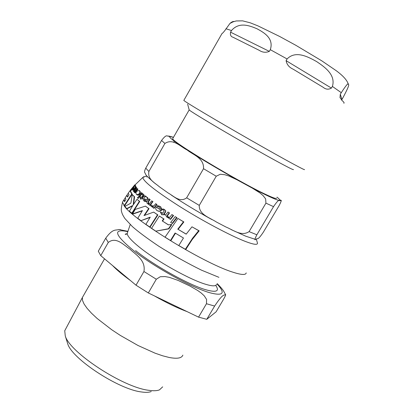 <?xml version="1.0" encoding="UTF-8"?>
<svg xmlns="http://www.w3.org/2000/svg" width="413" height="413" viewBox="0 0 413 413"><rect width="100%" height="100%" fill="white"/><g stroke="black" fill="none" stroke-linecap="round" stroke-linejoin="round"><path stroke-width="0.62" d="M151.561 228.291L155.789 231.151L168.468 228.735L171.447 224.414L168.38 224.889L162.221 220.903L163.641 218.875L159.377 216.04L151.561 228.291M136.626 191.255L135.903 192.959L136.398 194.425L136.708 194.662L139.295 193.862L139.935 192.241L139.377 190.682L139.083 190.455L136.626 191.255M133.285 187.755L132.392 189.128L132.542 190.047L133.198 190.026L133.822 189.242L132.955 189.252L133.451 188.091L135.144 187.688L135.572 186.366L134.999 186.242L135.139 185.582L133.285 187.755M157.549 205.586L156.976 206.319L158.628 206.805L159.717 207.6L160.192 208.637L159.95 209.494L156.248 207.089C155.303 208.08 155.551 209.246 156.981 210.589L159.211 211.255L160.951 210.305C161.338 207.708 160.982 206.448 159.888 206.536L157.549 205.586M143.786 198.364L143.187 199.918L144.323 201.281L145.577 201.492L146.192 200.677L144.498 200.351L144.493 198.937L145.696 199.36L147.555 199.071L147.322 197.424L146.016 196.996L145.768 196.185L144.849 195.912L144.498 196.356L145.025 196.774L143.786 198.364M132.537 213.929L142.428 210.578L137.761 218.24L140.957 220.692L150.26 217.124L145.892 224.316L149.718 227.016L157.518 214.786L153.657 212.112L143.998 215.581L148.68 208.544L145.453 206.133L135.211 209.401L132.537 213.929L132.893 214.058L142.237 210.867M157.518 214.786L157.874 214.92L150.074 227.145L149.718 227.016M153.657 212.112L157.874 214.92M140.957 220.692L150.048 217.45M148.68 208.544L149.026 208.679L144.565 215.359M145.453 206.133L149.026 208.679M137.622 198.204L138.293 198.075L138.195 197.275L137.591 197.455L137.622 198.204M138.463 197.378L138.654 198.219L137.782 198.286M156.641 204.368L155.675 203.692L154.126 205.679L152.283 206.154L151.514 205.039L150.544 205.359L151.452 206.67L153.404 206.629L152.753 207.496L153.708 208.178L156.641 204.368L156.992 204.507L154.059 208.312L153.708 208.178M153.197 206.903L151.71 206.768M151.514 205.039L152.578 206.263M155.675 203.692L156.992 204.507M139.093 196.882L141.984 193.16L141.391 192.644L138.5 196.356L139.455 197.022L142.351 193.305L141.984 193.16M141.391 192.644L142.351 193.305M170.672 222.483L172.484 223.531L177.017 217.682L175.184 216.629L170.672 222.483M175.184 216.629L177.017 217.682M172.107 223.387L176.63 217.532M130.456 190.527L134.829 184.817L130.379 190.217L130.9 190.703L134.653 186.093M134.829 184.817L135.294 185.009L135.113 185.566M134.896 185.107L135.35 185.292M160.817 212.05L160.306 212.736L162.066 213.913L161.473 214.714L164.668 214.729L163.713 213.98L165.024 212.277C165.639 211.188 165.783 210.671 165.453 210.728L164.415 209.577L162.836 208.895L162.283 209.597L163.739 210.16L164.028 211.348L162.583 213.232L160.817 212.05L162.634 213.165M162.283 209.597L163.259 209.897M163.677 209.169L165.814 210.867L165.381 212.416L164.069 214.12L165.086 214.786L161.473 214.714M165.453 210.728L165.814 210.867M163.713 213.98L164.069 214.12M164.725 214.652L165.086 214.786M164.668 214.729L165.024 214.863M140.152 199.071L142.506 198.668L141.902 198.173L143.801 195.081L143.29 194.162L142.304 193.723L141.757 194.404L142.686 194.755L142.65 195.783L141.236 197.62L140.214 196.748L139.708 197.419L140.73 198.286L140.152 199.071L142.449 198.746M141.902 198.173L142.805 198.885M143.801 195.081L144.163 195.22L143.538 196.65L142.258 198.317M142.506 198.668L142.862 198.813M141.757 194.404L142.49 194.616M142.944 193.924L144.163 195.22M140.214 196.748L141.308 197.522M149.01 198.813L147.327 200.966C146.569 201.627 146.605 202.551 147.441 203.733L149.15 204.136L148.794 204.616L150.033 205.406L152.949 201.616L151.705 200.826L149.604 203.532L148.179 203.299L148.143 201.575L149.821 199.427L149.01 198.813L150.172 199.567L148.494 201.714L148.716 203.557M149.821 199.427L150.172 199.567M151.705 200.826L152.949 201.616M149.031 204.296L148.128 204.074M149.682 205.271L152.598 201.477M134.246 191.167L134.721 189.706L136.409 187.641L136.099 187.249L134.406 189.309C133.482 190.682 133.234 191.462 133.667 191.642L134.638 191.751L134.287 192.21L134.69 192.659L137.596 189.004L137.193 188.565L135.092 191.167L134.246 191.167L134.623 191.317M134.69 192.659L135.077 192.814L137.983 189.159L137.596 189.004M134.447 192.004L134.008 191.839M137.193 188.565L137.983 189.159M136.099 187.249L136.811 187.807L135.123 189.866L134.633 191.317M136.409 187.641L136.811 187.807M144.498 196.356L145.087 196.516M145.732 196.129L146.414 197.032M147.018 197.228L147.678 197.564L147.906 199.211L146.047 199.5L144.844 199.076L145.082 200.641M145.577 201.492L144.741 201.451M146.192 200.677L146.543 200.816L145.928 201.632M144.493 198.937L144.844 199.076M167.983 212.029L166.258 214.213C165.36 214.466 165.603 215.483 166.981 217.269L169.273 217.909L168.912 218.389L170.187 219.205L173.186 215.369L171.906 214.554L169.743 217.295L167.848 216.882L167.131 216.154L167.131 215.54L169.17 212.798L167.983 212.029L169.536 212.943L167.471 215.751L168.168 217.062M173.186 215.369L173.563 215.519L170.559 219.349L170.187 219.205M171.906 214.554L173.563 215.519M169.18 218.038L167.952 217.734M169.17 212.798L169.536 212.943M156.976 206.319L158.375 206.686M158.85 205.942L160.244 206.676C162.01 208.849 162.361 210.103 161.302 210.444L159.872 211.348L158.009 211.11M156.321 206.99L159.996 209.422M135.743 186.377L135.996 186.537L135.557 187.853L133.879 188.266L133.358 189.391M133.451 188.091L133.879 188.266M133.822 189.242L134.23 189.407L133.611 190.192L132.743 190.13M133.198 190.026L133.611 190.192M135.418 185.731L135.516 186.284M124.215 205.689L131.752 193.96L132.145 194.115L124.607 205.834L122.408 202.339L123.807 199.918L124.251 200.093L124.731 201.389M131.752 193.96L129.935 190.821L128.242 193.129L128.995 194.812L127.488 197.022L126.755 195.416L125.206 197.781L125.939 199.412L124.561 201.673L123.807 199.918M129.935 190.821L130.389 190.997L132.145 194.115M128.273 193.253L126.77 195.421L127.199 195.586L127.658 196.764M139.062 190.445L140.255 191.73L140.239 192.84L139.661 194.012C138.298 195.096 137.446 195.37 137.106 194.828M131.757 213.309L139.382 201.312L139.739 201.451L132.114 213.438L129.414 211.203L132.847 205.457L126.75 208.601L127.121 208.741L132.573 205.886M139.382 201.312L137.008 199.267L133.203 204.9L134.179 196.614L132.274 194.585L130.885 203.15L124.84 206.479L126.75 208.601M134.179 196.614L134.55 196.758L133.611 204.259M132.274 194.585L134.55 196.758M137.008 199.267L139.739 201.451M162.221 220.903L168.458 224.837M171.447 224.414L171.823 224.553L168.845 228.874L155.789 231.151M168.468 228.735L168.845 228.874M163.641 218.875L164.002 219.014L162.577 221.038M159.377 216.04L164.002 219.014M198.684 230.655L191.973 226.825L199.164 230.836L192.045 239.752L185.804 249.452L185.344 249.287L192.577 238.213L198.684 230.655L199.164 230.836M191.973 226.825L186.175 234.161L177.776 229.158L183.46 221.791L177.941 218.42L165.055 237.16L170.476 240.526L175.112 233.009L183.475 238.007L178.803 245.518L185.344 249.287M170.476 240.526L170.868 240.665L175.463 233.221M177.776 229.158L186.222 234.099M183.46 221.791L183.862 221.946L178.168 229.308M177.941 218.42L183.862 221.946M293.406 169.516C293.865 170.151 290.556 168.597 283.478 164.849C257.314 151.086 188.256 110.725 189.206 109.843L189.133 109.708M276.488 198.08C276.705 199.118 273.194 197.935 265.951 194.533C239.117 182.159 170.879 141.091 172.711 138.644L172.944 138.241M144.787 172.624L144.731 172.474C144.282 171.953 144.622 170.507 145.748 168.132L148.886 171.472C147.472 179.665 154.792 182.685 159.289 186.712L168.199 193.021C173.697 195.989 179.836 202.933 186.65 197.817L199.267 205.4C198.798 214.605 209.794 217.682 216.412 222.018L225.901 226.985C233.19 229.943 241.435 236.783 249.096 231.621L256.855 234.785C254.733 239.008 254.341 240.547 255.678 239.401C257.939 237.532 257.139 241.414 263.417 232.075L279.157 205.54C281.325 201.307 281.831 199.613 280.675 200.46C278.754 201.9 280.06 197.022 273.535 206.639L256.855 234.785M145.748 168.132L161.545 140.487C164.178 136.987 166.016 135.459 167.053 135.903L173.46 137.338C164.229 134.142 171.694 140.188 195.845 155.489C219.298 170.094 252.648 188.762 268.755 196.325C279.9 201.492 282.657 201.771 277.03 197.161M174.224 141.169L173.749 142.34M186.65 197.817L203.521 168.7C204.172 157.972 193.005 154.844 187.156 150.007C180.388 146.646 173.057 138.045 164.916 143.445L148.886 171.472M249.096 231.621L265.931 203.139L265.647 198.885L263.009 195.514L259.818 192.835L252.364 188.152L237.088 179.831L228.931 176.021L224.796 174.72L220.294 174.25L216.242 176.227L199.267 205.4M234.001 21.512C233.066 21.28 231.714 21.92 229.948 23.438L225.008 30.35C223.33 32.508 222.359 33.52 222.096 33.386L221.745 34M230.557 32.173L231.492 30.541C239.256 21.507 249.71 25.735 256.958 28.745C263.721 32.446 274.118 38.161 270.308 49.679L269.328 51.377C265.848 52.812 262.518 52.482 259.323 50.376L233.025 37.247C230.867 36.659 230.046 34.971 230.557 32.173L269.328 51.377M286.101 60.665L287.092 58.966C295.708 50.056 308.279 56.953 316.58 61.542C324.494 66.88 336.006 74.763 332.398 86.431L331.417 88.093C328.521 89.729 325.774 89.471 323.178 87.308L293.194 69.214C289.172 67.396 286.808 64.547 286.101 60.665L331.417 88.093M343.838 103.245C344.509 103.038 343.9 102.104 342 100.442L340.002 97.483L340.302 94.309L341.272 92.672C346.27 85.016 348.634 82.28 348.371 84.459C349.563 84.335 347.731 88.79 342.873 97.824L341.618 100.091M151.215 391.545C148.964 392.453 145.712 392.587 141.458 391.958C118.438 389.361 71.635 358.499 67.701 343.719L67.298 342.418M83.343 295.811L82.368 297.572L82.507 300.427L84.087 304.051L87.112 308.356L91.521 313.235L97.215 318.542L111.784 329.78L120.209 335.351L137.988 345.48L155.04 353.167L162.598 355.784L169.191 357.477C177.167 359 181.72 358.216 182.856 355.123M216.113 311.815L206.774 319.311L214.626 306.064C223.128 293.313 223.717 295.584 225.55 294.608C225.963 294.552 225.291 296.121 223.531 299.311L216.113 311.815M198.545 317.132L148.324 292.956L156.305 279.24L160.265 276.736L164.963 276.555L169.33 277.34L177.988 280.365L189.908 286.018L197.677 290.484L201.224 293.018L204.259 295.847L206.593 299.435L206.464 303.736L198.545 317.132L206.774 319.311M136.016 285.197L100.746 255.647L108.289 242.452C116.089 236.246 123.668 245.048 130.054 249.204C135.609 254.676 145.908 260.03 143.946 271.511L136.016 285.197L148.324 292.956M127.932 231.321L118.882 229.514C115.717 230.691 113.059 228.105 105.738 238.172L98.304 251.192L100.746 255.647M65.734 328.882L64.733 330.767L65.264 335.888C69.518 352.222 122.816 387.306 148.634 390.29C153.404 391.013 157.023 390.868 159.495 389.857L162.665 386.852M118.882 229.514L120.761 229.711M138.267 197.326L138.629 197.466M138.293 198.075L138.654 198.219M152.118 206.056L152.469 206.19M164.415 209.577L164.772 209.716M165.024 212.277L165.381 212.416M143.182 196.511L143.538 196.65M143.29 194.162L143.652 194.306M148.143 201.575L148.494 201.714M148.179 203.299L148.525 203.439M134.721 189.706L135.123 189.866M145.768 196.185L146.125 196.33M147.322 197.424L147.678 197.564M147.555 199.071L147.906 199.211M144.498 200.351L144.849 200.491M144.338 199.138L144.689 199.278M145.696 199.36L146.047 199.5M167.848 216.882L168.215 217.021M167.451 214.982L167.812 215.121M159.888 206.536L160.244 206.676M160.951 210.305L161.302 210.444M135.144 187.688L135.557 187.853M135.572 186.366L135.996 186.537M133.967 188.23L134.385 188.4M133.296 188.282L133.724 188.452M132.955 189.252L133.311 189.397M135.175 185.633L135.614 185.814M139.295 193.862L139.661 194.012M139.377 190.682L139.754 190.837M123.755 205.065C129.584 217.465 202.081 262.492 232.189 271.96C241.109 274.929 245.781 275.244 246.21 272.91M123.007 201.286L122.78 201.678M143.967 176.604L142.779 177.466C143.456 181.503 155.825 191.219 179.898 206.614C202.737 220.945 230.201 235.539 244.976 241.285C253.458 244.548 257.624 245.172 257.48 243.154L256.318 239.179M147.095 176.563L146.821 177.043M265.931 203.139L273.535 206.639M161.545 140.487L164.916 143.445M203.521 168.7L216.242 176.227M340.302 94.309L341.959 99.368M231.492 30.541L225.926 28.745M287.092 58.966L270.308 49.679M341.272 92.672L332.398 86.431M304.479 169.526C305.057 170.182 301.356 168.354 293.38 164.054C274.547 153.925 229.267 128.061 204.172 113.1C191.663 105.645 184.874 101.417 183.806 100.416L183.893 100.271M112.506 265.502C116.75 269.926 122.718 274.929 130.405 280.499M154.364 295.868C166.424 302.739 177.301 307.974 186.996 311.578M135.593 250.588C153.662 265.28 188.762 284.856 205.664 289.714C216.407 292.75 219.778 291.33 215.782 285.46M216.464 284.547C215.772 286.354 212.117 286.25 205.504 284.237C189.681 279.56 156.955 261.295 139.966 247.614C131.52 240.846 127.271 236.117 127.214 233.433L127.54 232.473M127.818 231.647C112.057 228.332 114.592 235.147 135.423 252.085C156.336 268.12 191.555 287.381 209.391 292.626C223.314 296.343 225.849 293.447 217.006 283.943M105.738 238.172L108.289 242.452M143.946 271.511L156.305 279.24M206.464 303.736L214.626 306.064M138.195 197.275L138.561 197.414M163.878 209.267L164.24 209.406M142.975 193.945L143.337 194.089M148.391 203.433L148.69 203.552M145.613 196.082L145.97 196.227M147.043 197.244L147.4 197.383M144.72 200.501L145.071 200.641M159.093 206.056L159.449 206.195M135.469 186.263L135.892 186.439M135.139 185.582L135.578 185.762M139.083 190.455L139.465 190.61M123.926 199.964L125.216 197.822M130.043 190.863L130.415 190.383M135.051 184.905L142.779 177.466L146.858 175.912M122.47 202.597C121.231 207.507 120.978 210.656 121.706 212.05C121.964 213.552 123.048 215.741 124.963 218.616L132.387 226.592C138.267 231.776 147.136 238.368 158.99 246.36C173.352 255.353 187.543 263.298 201.565 270.195L218.921 277.329M189.206 109.843L172.711 138.644M155.314 183.666C148.716 177.998 145.552 174.957 145.83 174.554L144.726 172.474M171.498 195.23C183.785 203.377 197.223 211.471 211.807 219.515M255.074 239.277L245.787 236.21L231.228 229.633M280.675 200.46L277.04 197.146M173.46 137.338C166.702 135.206 169.237 136.584 167.053 135.908M189.144 109.755L187.647 104.2M259.328 50.376L256.922 49.173M234.501 37.981L233.025 37.247M323.183 87.308L321.737 86.436M295.037 70.324L293.199 69.214M340.152 97.917L340.002 97.483M229.948 23.433L233.046 21.853L236.226 20.955L242.617 20.851L250.252 22.813L257.955 25.88L279.622 36.452L295.796 45.275L321.81 60.85L336.203 70.685C343.286 75.909 347.343 80.494 348.365 84.448M222.096 33.386L183.806 100.416M82.393 297.474L104.53 258.822M67.701 343.719L65.264 335.888M64.733 330.767L82.368 297.572M126.967 233.799C125.49 233.97 124.938 234.15 125.304 234.341C126.068 234.465 126.708 234.166 127.214 233.433L130.224 224.558M225.519 294.552L223.634 291.067C222.643 289.446 220.516 286.978 217.248 283.669"/></g></svg>
